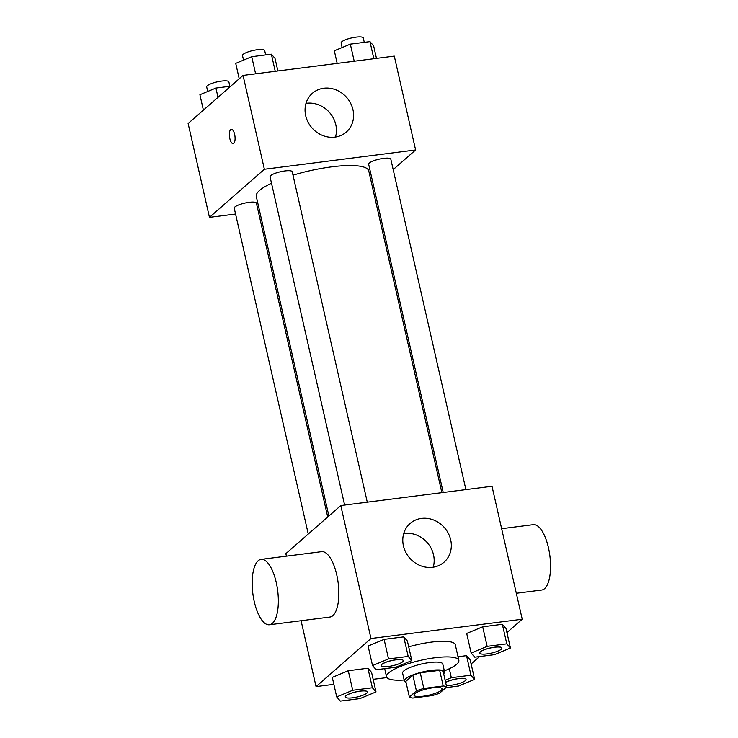 <?xml version="1.0" encoding="UTF-8"?>
<svg xmlns="http://www.w3.org/2000/svg" width="738" height="738" viewBox="0 0 738 738"><rect width="100%" height="100%" fill="white"/><g stroke="black" fill="none" stroke-linecap="round" stroke-linejoin="round"><path stroke-width="1.11" d="M441.25 690.334A14.419 3.303 -12.8 0 1 425.937 695.814A14.419 3.303 -12.8 0 1 413.963 695.214A14.419 3.303 -12.8 0 1 427.293 688.803A14.419 3.303 -12.8 0 1 442.08 688.831A14.419 3.303 -12.8 0 1 441.25 690.334M443.215 685.98L423.815 688.453A19.575 4.483 -12.8 0 0 416.416 690.869L409.378 697.032A19.575 4.483 -12.8 0 0 412.828 698.065L432.228 695.593A19.575 4.483 -12.8 0 0 439.617 693.176L446.665 687.013A19.575 4.483 -12.8 0 0 443.215 685.98L439.654 670.335L420.263 672.807L423.815 688.453M439.654 670.335A19.575 4.483 -12.8 0 1 443.114 671.368L446.665 687.013M420.263 672.807A19.575 4.483 -12.8 0 0 412.865 675.224L405.817 681.395L409.378 697.032M443.649 673.72A20.599 4.714 167.2 0 0 444.553 671.82A20.599 4.714 167.2 0 0 423.418 671.783A20.599 4.714 167.2 0 0 404.378 680.943A20.599 4.714 167.2 0 0 406.02 682.263M404.378 680.943L402.607 673.121A20.599 4.714 -12.8 0 1 421.647 663.96A20.599 4.714 -12.8 0 1 442.772 663.997L444.553 671.82M412.865 675.224L416.416 690.869M404.166 680.002A37.075 8.487 -12.8 0 1 386.537 676.774A37.075 8.487 -12.8 0 1 420.808 660.289A37.075 8.487 -12.8 0 1 458.842 660.344A37.075 8.487 -12.8 0 1 456.721 664.218A37.075 8.487 -12.8 0 1 444.341 670.879M408.704 646.839A37.075 8.487 -12.8 0 1 455.291 644.708L458.842 660.344M376.011 691.93L371.574 672.383L367.93 668.222L348.281 670.731L332.284 677.392L336.722 696.94L340.366 701.1L360.015 698.591L376.011 691.93L372.367 687.77L352.727 690.279L336.722 696.94M411.832 660.575L407.385 641.018L403.741 636.866L384.101 639.366L368.096 646.036L372.533 665.584L376.177 669.744L395.826 667.235L411.832 660.575L408.188 656.414L388.539 658.923L372.533 665.584M506.932 632.604L522.218 619.228L370.983 638.518L316.058 686.608L333.862 684.338M373.151 679.329L386.915 677.576M471.121 663.96L479.58 656.552M445.955 687.631L458.621 686.017L474.617 679.357L470.18 659.8L466.536 655.648L458.021 656.728L466.536 655.648L470.973 675.196L451.333 677.705L445.134 680.279M510.428 648.001L505.991 628.444L502.347 624.293L482.698 626.793L466.702 633.453L471.139 653.01L474.783 657.171L494.432 654.661L510.428 648.001L506.785 643.84L487.145 646.35L471.139 653.01M522.218 619.228L492.006 486.268L340.781 505.558L285.846 553.657L286.418 556.148M301.086 620.723L316.058 686.608M340.781 505.558L370.983 638.518M450.687 539.829A25.747 23.081 -131.2 0 1 444.018 562.208A25.747 23.081 -131.2 0 1 409.691 558.048A25.747 23.081 -131.2 0 1 410.097 523.473A25.747 23.081 -131.2 0 1 433.833 520.078A25.747 23.081 -131.2 0 1 450.687 539.829M261.086 559.376L321.584 551.664A32.952 12.5 82.7 0 1 337.534 578.712A32.952 12.5 82.7 0 1 332.856 615.64A32.952 12.5 82.7 0 1 329.923 617.042L269.425 624.763A32.952 12.5 82.7 0 1 252.857 593.647A32.952 12.5 82.7 0 1 261.086 559.376A32.952 12.5 82.7 0 1 277.045 586.424A32.952 12.5 82.7 0 1 272.368 623.352A32.952 12.5 82.7 0 1 269.425 624.763M516.323 593.269L541.646 590.04A32.952 12.5 -97.3 0 0 549.875 555.769A32.952 12.5 -97.3 0 0 533.306 524.663L501.646 528.694M403.732 533.509A25.747 23.081 -131.2 0 1 433.529 554.856A25.747 23.081 -131.2 0 1 433.224 567.199M328.88 515.973L256.289 196.446A57.675 13.201 -12.8 0 1 271.501 183.218M292.995 175.183A57.675 13.201 -12.8 0 1 368.76 170.884L441.868 492.67M465.89 489.608L390.817 159.177A11.365 2.601 167.2 0 0 381.371 158.707A11.365 2.601 167.2 0 0 369.295 163.033A11.365 2.601 167.2 0 0 368.649 164.214L443.224 492.495M308.263 534.026L234.232 208.153A11.365 2.601 -12.8 0 1 244.739 203.098A11.365 2.601 -12.8 0 1 256.4 203.116L327.718 516.997M344.628 505.069L270.043 176.797A11.365 2.601 -12.8 0 1 280.551 171.733A11.365 2.601 -12.8 0 1 292.22 171.751L367.284 502.181M393.188 169.602L415.605 149.971L264.37 169.26L209.444 217.359L235.56 214.029M258.226 211.133L259.582 210.957M372.57 187.655L373.742 186.631M415.605 149.971L394.286 56.125L243.051 75.414L188.125 123.504L209.444 217.359M243.051 75.414L264.37 169.26M352.958 109.676A25.747 23.081 -131.2 0 1 346.288 132.065A25.747 23.081 -131.2 0 1 311.962 127.895A25.747 23.081 -131.2 0 1 312.368 93.32A25.747 23.081 -131.2 0 1 336.113 89.925A25.747 23.081 -131.2 0 1 352.958 109.676M233.78 143.301A7.205 2.731 82.7 0 1 233.134 143.615A7.205 2.731 82.7 0 1 229.509 136.807A7.205 2.731 82.7 0 1 231.308 129.307A7.205 2.731 82.7 0 1 234.804 135.229A7.205 2.731 82.7 0 1 233.78 143.301M233.143 143.615A7.205 2.731 82.7 0 1 229.518 136.807A7.205 2.731 82.7 0 1 231.317 129.307M306.002 103.366A25.747 23.081 -131.2 0 1 335.799 124.704A25.747 23.081 -131.2 0 1 335.495 137.047M376.481 58.394L373.613 45.793L369.969 41.632L350.329 44.142L334.323 50.802L337.183 63.403M369.969 41.632L373.852 58.726M350.329 44.142L354.212 61.236M342.137 47.546L341.104 42.998A11.365 2.601 -12.8 0 1 351.611 37.942A11.365 2.601 -12.8 0 1 363.281 37.961L364.277 42.361M277.875 70.968L275.006 58.367L271.363 54.206L251.723 56.715L235.717 63.376L239.213 78.772M271.363 54.206L275.246 71.309M251.723 56.715L255.606 73.809M243.531 60.119L242.498 55.571A11.365 2.601 -12.8 0 1 253.014 50.516A11.365 2.601 -12.8 0 1 264.674 50.535L265.671 54.935M230.754 86.18L215.911 88.071L199.906 94.732L203.402 110.128M215.911 88.071L218.014 97.333M207.719 91.484L206.686 86.927A11.365 2.601 -12.8 0 1 217.193 81.872A11.365 2.601 -12.8 0 1 228.863 81.89L229.859 86.291M479.709 653.084A11.365 2.601 -12.8 0 1 490.226 648.029A11.365 2.601 -12.8 0 1 501.886 648.047A11.365 2.601 -12.8 0 1 501.24 649.237A11.365 2.601 -12.8 0 1 489.165 653.554A11.365 2.601 -12.8 0 1 479.709 653.084L479.7 653.019A11.365 2.601 -12.8 0 1 479.7 653.019A11.365 2.601 -12.8 0 1 490.207 647.964A11.365 2.601 -12.8 0 1 501.877 647.982A11.365 2.601 -12.8 0 1 501.877 648.019M505.991 628.444L502.347 624.293L506.785 643.84M502.347 624.293L482.698 626.793L487.145 646.35M482.698 626.793L466.702 633.453M381.103 665.63A11.365 2.601 -12.8 0 1 381.094 665.602A11.365 2.601 -12.8 0 1 391.61 660.538A11.365 2.601 -12.8 0 1 403.271 660.556A11.365 2.601 -12.8 0 1 403.28 660.593A11.365 2.601 -12.8 0 1 402.634 661.811A11.365 2.601 -12.8 0 1 390.559 666.128A11.365 2.601 -12.8 0 1 381.112 665.658A11.365 2.601 -12.8 0 1 391.62 660.602A11.365 2.601 -12.8 0 1 403.28 660.621L403.271 660.556M407.385 641.018L403.741 636.866L408.188 656.414M403.741 636.866L384.101 639.366L388.539 658.923M384.101 639.366L368.096 646.036M474.617 679.357L470.973 675.196M445.623 682.429A11.365 2.601 -12.8 0 1 457.818 678.674A11.365 2.601 -12.8 0 1 466.056 679.338A11.365 2.601 -12.8 0 1 466.065 679.375M470.18 659.8L466.536 655.648M449.294 668.739L451.333 677.705M445.641 682.493A11.365 2.601 -12.8 0 1 457.828 678.739A11.365 2.601 -12.8 0 1 466.075 679.403A11.365 2.601 -12.8 0 1 465.42 680.593A11.365 2.601 -12.8 0 1 456.785 684.163A11.365 2.601 -12.8 0 1 446.315 685.445M345.292 696.986A11.365 2.601 -12.8 0 1 345.283 696.958A11.365 2.601 -12.8 0 1 355.79 691.903A11.365 2.601 -12.8 0 1 367.459 691.921A11.365 2.601 -12.8 0 1 367.459 691.949A11.365 2.601 -12.8 0 1 366.823 693.166A11.365 2.601 -12.8 0 1 354.747 697.484A11.365 2.601 -12.8 0 1 345.292 697.023A11.365 2.601 -12.8 0 1 355.808 691.958A11.365 2.601 -12.8 0 1 367.469 691.976L367.459 691.921M371.574 672.383L367.93 668.222L372.367 687.77M367.93 668.222L348.281 670.731L352.727 690.279M348.281 670.731L332.284 677.392M384.692 668.656L386.537 676.774"/></g></svg>

